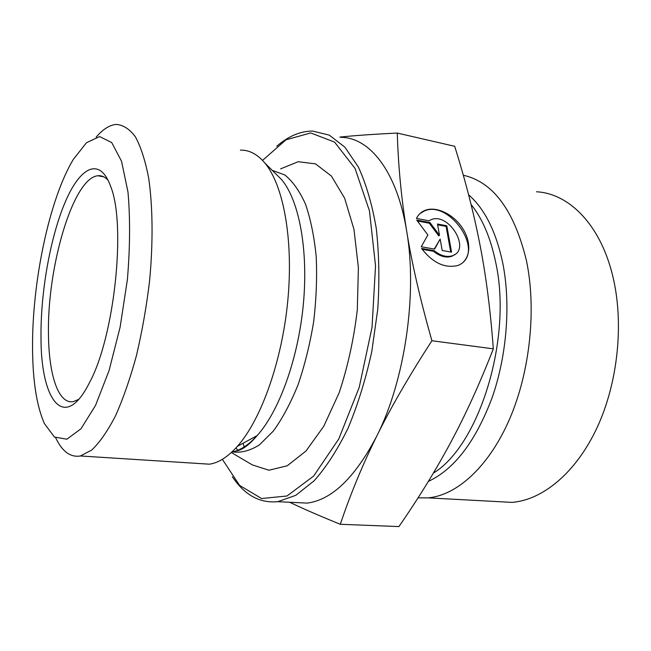 <?xml version="1.0" encoding="UTF-8"?>
<svg xmlns="http://www.w3.org/2000/svg" width="651" height="651" viewBox="0 0 651 651"><rect width="100%" height="100%" fill="white"/><g stroke="black" fill="none" stroke-linecap="round" stroke-linejoin="round"><path stroke-width="0.98" d="M78.69 399.364L73.441 401.586C58.525 404.629 48.866 375.22 48.491 335.135C46.839 268.098 72.912 177.926 97.853 175.754C101.54 175.322 104.966 176.844 108.131 180.303M40.997 336.901C40.655 400.544 64.384 433.167 89.675 382.275C114.584 336.217 126.278 224.481 110.662 186.422C99.953 156.541 80.366 166.607 65.417 201.59C50.387 236.638 40.59 291.746 40.997 336.901M32.55 348.733C31.907 282.64 49.191 199.287 73.351 159.365L86.485 142.699L99.636 136.58L111.72 142.553L121.55 161.269L127.987 192.094C130.281 218.085 130.086 247.185 127.409 279.401L120.134 327.062L109.075 370.565L95.518 405.459L80.976 428.781L66.874 439.213L54.383 437.008L44.341 423.467C36.716 405.955 32.786 381.038 32.55 348.733M416.445 218.419C418.267 214.708 421.042 212.063 424.753 210.493C436.308 205.61 454.3 214.521 463.178 229.233C472.244 243.873 470.055 261.035 458.044 265.413C445.056 268.684 432.882 263.02 421.514 248.438L434.152 250.668C440.678 255.867 446.83 257.536 452.616 255.672C471.511 249.374 448.441 211.599 430.864 219.794L428.952 220.803L416.445 218.419M462.153 263.175C482.871 247.356 447.766 199.637 424.061 211.119L419.838 213.699M455.187 254.272L451.892 256.266C446.106 258.13 439.954 256.47 433.436 251.27L422.1 249.276M434.152 250.668L433.436 251.27M446.798 225.783L451.566 252.132L442.184 250.464L440.166 239.063L434.616 249.121L421.23 246.753L427.87 234.97L416.721 220.071L429.994 222.585L439.49 235.28L437.496 224.017L446.798 225.783L446.09 226.393L437.635 224.79M439.49 235.28L438.782 235.882L429.286 223.212L417.381 220.949M429.994 222.585L429.286 223.212M434.266 249.064L440.166 239.063M450.712 251.978L446.09 226.393M55.734 437.887C62.211 451.55 70.43 457.58 80.39 455.977L91.758 450.036C99.701 442.46 107.61 431.076 115.504 415.867C123.194 398.615 130.176 378.524 136.441 355.601C142.121 331.522 146.499 306.58 149.6 280.784C153.197 242.318 152.79 206.465 148.672 178.089C145.311 160.699 140.885 146.939 135.392 136.8C129.443 128.89 122.958 124.772 115.943 124.422C109.401 125.155 102.801 129.37 96.153 137.092M198.685 463.504L209.41 464.179C218.524 462.902 227.85 456.953 237.387 446.342C261.067 419.854 282.095 361.199 287.823 300.355C293.577 239.487 283.421 185.112 264.876 163.051C257.397 154.206 249.243 149.901 240.422 150.129M243.026 443.282L244.475 447.489M292.478 502.401L307.207 503.109C331.88 499.887 355.039 477.582 376.709 436.203C362.607 464.724 350.466 494.085 340.294 524.283C319.462 515.82 302.601 508.48 289.695 502.263M339.789 137.092C354.396 135.563 373.552 134.22 397.273 133.064C398.266 166.16 401.398 198.832 406.672 231.081C411.823 263.102 420.245 299.663 431.914 340.75C409.04 376.05 390.641 407.868 376.709 436.203C404.873 380.827 417.625 294.008 406.672 231.081C397.037 171.343 369.605 137.377 340.904 137.345M397.273 133.064L454.691 146.304C465.457 180.587 473.855 213.3 479.885 244.426L479.909 244.532C485.988 275.487 490.463 310.25 493.328 348.838L431.914 340.75M340.294 524.283L398.925 526.578C418.878 497.706 436.162 469.615 450.777 442.289C465.384 415.192 479.567 384.041 493.328 348.838M262.524 160.398L286.009 139.819L310.714 132.942L334.557 142.097L355.031 168.389L369.451 210.843L375.537 265.86L372.038 327.274L359.197 387.443L338.805 438.896L313.684 476.036L287.001 495.989L261.588 498.528L239.576 485.377L222.357 459.329M232.35 476.735C244.63 495.085 259.765 503.402 277.774 501.685L295.806 495.313L314.156 480.772C326.289 467.076 337.6 449.532 348.082 428.138C357.781 404.849 365.683 379.338 371.778 351.613L377.759 309.241C379.598 280.776 379.102 253.825 376.262 228.387C372.152 204.504 366.179 184.03 358.343 166.965L344.786 147.069L329.268 135.131L312.626 131.054C300.396 131.095 288.442 136.157 276.756 146.247M236.028 447.847L237.867 450.582M231.341 452.526L252.254 464.871L268.928 470.225L287.213 465.799L305.962 451.045L323.775 426.267L339.155 392.765C347.772 366.79 353.827 339.195 357.301 309.998L358.392 267.634L353.973 229.388L344.639 198.197L331.4 176.047L315.491 163.873L298.182 161.708L280.654 168.853M418.048 497.86L428.187 497.877C457.108 495.248 489.088 466.507 509.668 418.878C530.183 371.273 536.66 308.509 526.293 259.952C513.981 210.118 492.986 181.889 463.309 175.241M536.473 191.785C568.811 193.404 600.206 224.326 612.615 275.495C624.179 322.18 618.19 382.023 597.211 427.341C576.151 472.683 542.731 500.017 512.012 502.385L495.517 501.498M231.829 452.071C240.146 450.5 248.584 445.015 257.137 435.609C279.124 411.334 298.28 358.636 303.366 304.041C308.468 249.431 298.996 200.239 281.655 179.676L275.479 173.548M232.553 451.924C241.171 453.072 250.147 450.704 259.497 444.828L273.339 431.068C282.363 418.617 290.59 403.229 298.012 384.896C304.733 365.227 309.941 344.208 313.636 321.846C316.305 299.297 317.159 277.505 316.191 256.461C314.189 236.451 310.608 218.972 305.441 204.023C299.509 190.914 292.608 181.206 284.731 174.916L272.24 170.342M428.366 481.398C454.463 469.208 475.759 441.199 492.229 397.37C507.031 354.901 510.905 303.39 502.653 262.54C495.924 231.292 484.58 208.719 468.614 194.804M471.064 204.447C482.407 218.524 490.618 237.851 495.704 262.41C512.622 338.487 479.209 445.455 433.354 473.131M103.778 176.844L97.853 175.754M424.753 210.493L424.061 211.119M452.616 255.672L451.892 256.266M80.39 455.977L209.41 464.179M277.774 501.685L307.207 503.109M275.967 174.037L264.876 163.051M235.719 451.045C241.724 450.435 248.861 445.292 257.137 435.609L237.387 446.342M512.012 502.385L428.187 497.877"/></g></svg>

